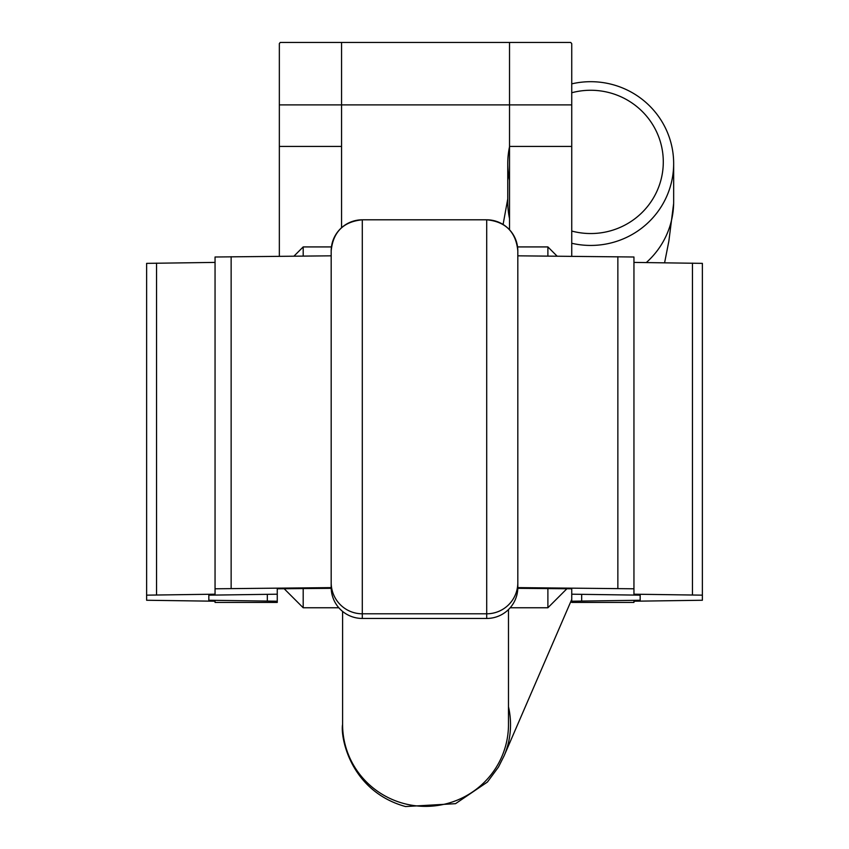 <?xml version="1.0" encoding="UTF-8"?>
<svg xmlns="http://www.w3.org/2000/svg" width="849" height="849" viewBox="0 0 849 849"><rect width="100%" height="100%" fill="white"/><g stroke="black" fill="none" stroke-linecap="round" stroke-linejoin="round"><path stroke-width="1.27" d="M279.342 43.554L280.255 42.45L341.553 42.45L280.255 42.45L279.342 43.554L279.342 256.271M341.553 227.723L341.553 42.45L570.73 42.45L571.738 43.67L571.738 256.292M570.73 42.45L571.738 43.67L571.738 104.883L509.527 104.883L509.527 229.761M341.553 146.442L279.342 146.442M509.527 42.45L509.527 104.883L279.342 104.883M571.738 146.442L509.527 146.442M331.184 582.69L331.184 250.911A31.105 31.105 180 0 1 362.29 219.806L362.29 618.454A31.105 31.105 180 0 1 331.184 587.349L331.184 582.69A31.105 31.105 -0 0 0 362.29 613.795L486.71 613.795L486.71 219.795L362.29 219.806C343.399 221.642 333.031 232.01 331.184 250.901M517.805 588.325L571.738 588.792L571.738 594.194L640.167 595.16L640.167 600.254L571.738 601.219L571.738 602.419L633.948 602.429L633.948 601.219L702.378 600.254L702.378 595.16L633.948 594.194L633.948 588.792L517.816 587.614M633.948 588.792L633.948 257.003L517.816 255.825M702.378 595.16L702.378 263.37L633.948 262.405M571.738 594.194L571.738 602.429L633.948 602.429M640.167 600.254L640.167 595.16M571.738 601.219L571.738 588.792M362.29 219.795L486.71 219.806A31.105 31.105 180 0 1 517.816 250.911L517.816 587.349A31.105 31.105 180 0 1 486.71 618.454L362.29 618.454M331.195 588.325L277.262 588.792L277.262 594.194L208.833 595.16L208.833 600.254L277.262 601.219L277.262 602.419L215.052 602.429L215.052 601.219L146.622 600.254L146.622 595.16L215.052 594.194L215.052 257.003L331.184 255.825M146.622 595.16L146.622 263.37L215.052 262.405M215.052 588.792L331.184 587.614M277.262 594.194L277.262 602.429L215.052 602.429M208.833 600.254L208.833 595.16M277.262 601.219L277.262 588.792M566.888 588.75L547.892 607.757L547.892 588.59M303.189 588.569L303.189 607.757L284.16 588.728M547.892 256.08L547.892 246.921L517.561 246.921M331.439 246.921L303.189 246.921L303.189 256.069M571.738 231.055A72.579 71.645 -0 0 0 572.651 231.289A72.579 71.645 -0 0 0 661.01 179.733A72.579 71.645 -0 0 0 608.775 92.52A72.579 71.645 -0 0 0 571.738 92.753M571.738 83.86A82.947 81.875 180 0 1 611.354 84.263A82.947 81.875 180 0 1 673.66 163.56A82.947 81.875 180 0 1 571.738 243.27M509.527 180.349A82.947 81.875 180 0 1 507.766 163.56A82.947 81.875 180 0 1 509.527 146.781M692.455 594.894L692.455 263.116M617.86 588.463L617.86 256.685M581.671 600.965L581.671 594.459M486.71 618.454L486.71 613.795A31.105 31.105 -0 0 0 517.816 582.69M156.545 594.894L156.545 263.116M231.14 588.463L231.14 256.685M267.329 600.965L267.329 594.459M673.66 163.56L673.66 201.807A82.947 81.875 180 0 1 646.312 262.553M508.487 706.782A82.947 80.453 -156.6 0 1 504.104 755.822L498.501 766.987L487.422 782.046L455.531 803.674L405.514 806.55C349.586 790.95 340.322 736.072 342.593 724.494A82.947 81.875 0 0 0 404.888 803.791A82.947 81.875 0 0 0 505.877 744.87A82.947 81.875 0 0 0 508.487 724.494L508.487 609.561M509.527 218.586A82.947 81.875 180 0 1 507.766 201.807L507.766 163.56M486.71 219.795C505.601 221.642 515.969 232.01 517.816 250.901M547.892 607.757L510.185 607.757M338.815 607.757L303.189 607.757M293.966 256.143L303.189 246.921M557.124 256.165L547.892 246.921M342.593 724.494L342.593 611.418M504.104 755.822L571.738 599.426M503.096 224.465L507.766 198.846M664.597 262.776L668.863 241.116L673.639 203.505"/></g></svg>
